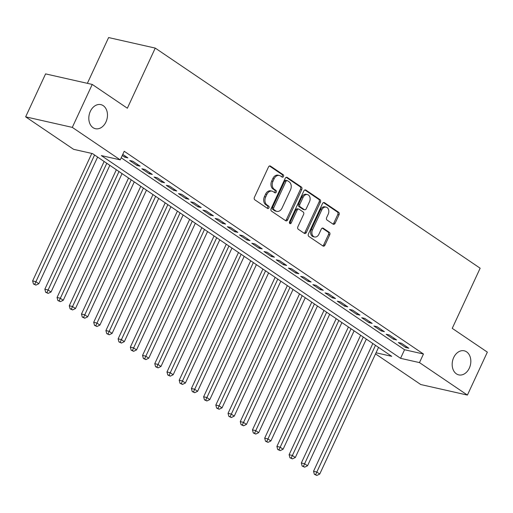 <?xml version="1.0" encoding="UTF-8"?>
<svg xmlns="http://www.w3.org/2000/svg" width="513" height="513" viewBox="0 0 513 513"><rect width="100%" height="100%" fill="white"/><g stroke="black" fill="none" stroke-linecap="round" stroke-linejoin="round"><path stroke-width="0.77" d="M283.509 176.478A1.327 0.981 102.7 0 0 283.221 174.728L270.486 166.097A1.892 1.404 102.7 0 0 270.12 165.943A1.892 1.404 102.7 0 0 268.498 166.975L254.41 197.325A1.892 1.404 102.7 0 0 254.826 199.826L267.568 208.458A1.327 0.981 102.7 0 0 267.824 208.567A1.327 0.981 102.7 0 0 268.953 207.842A1.327 0.981 102.7 0 0 268.665 206.091L267.01 204.976A6.053 4.495 102.7 0 1 265.683 196.979L266.856 194.453A6.053 4.495 102.7 0 1 272.025 191.144A6.053 4.495 102.7 0 1 273.198 191.657L274.846 192.773A1.327 0.981 102.7 0 0 275.103 192.882A1.327 0.981 102.7 0 0 276.231 192.163A1.327 0.981 102.7 0 0 275.943 190.413L274.295 189.297A6.053 4.495 102.7 0 1 272.961 181.301L274.134 178.768A6.053 4.495 102.7 0 1 279.309 175.465A6.053 4.495 102.7 0 1 280.476 175.972L282.124 177.088A1.327 0.981 102.7 0 0 282.381 177.203A1.327 0.981 102.7 0 0 283.509 176.478M281.714 176.812A1.327 0.981 102.7 0 0 282.253 176.196A1.327 0.981 102.7 0 0 281.958 174.446L269.479 165.988M267.158 208.175A1.327 0.981 102.7 0 0 267.69 207.56A1.327 0.981 102.7 0 0 267.401 205.809L265.753 204.693L267.01 204.976M274.436 192.497A1.327 0.981 102.7 0 0 274.974 191.875A1.327 0.981 102.7 0 0 274.679 190.124L273.031 189.008L274.295 189.297M453.684 357.555A12.338 9.157 102.7 0 0 458.782 374.888A12.338 9.157 102.7 0 0 469.318 368.148A12.338 9.157 102.7 0 0 464.227 350.815A12.338 9.157 102.7 0 0 453.684 357.555M90.326 111.372A12.338 9.157 102.7 0 0 95.424 128.705A12.338 9.157 102.7 0 0 105.96 121.966A12.338 9.157 102.7 0 0 100.869 104.633A12.338 9.157 102.7 0 0 90.326 111.372M333.117 224.162A1.892 1.404 102.7 0 0 333.482 224.322A1.892 1.404 102.7 0 0 335.098 223.29L339.055 214.774A1.892 1.404 102.7 0 0 338.638 212.273L324.492 202.693A1.892 1.404 102.7 0 0 324.126 202.532A1.892 1.404 102.7 0 0 322.51 203.565L308.422 233.915A1.892 1.404 102.7 0 0 308.839 236.416L322.985 246.003A1.892 1.404 102.7 0 0 323.35 246.163A1.892 1.404 102.7 0 0 324.966 245.124L329.737 234.839A1.892 1.404 102.7 0 0 329.32 232.344L323.267 228.24A1.892 1.404 102.7 0 0 322.901 228.08A1.892 1.404 102.7 0 0 321.285 229.112L318.919 234.217A5.059 3.758 102.7 0 1 314.597 236.98A5.059 3.758 102.7 0 1 312.507 229.869L321.779 209.888A5.059 3.758 102.7 0 1 326.101 207.124A5.059 3.758 102.7 0 1 328.198 214.235L326.646 217.563A1.892 1.404 102.7 0 0 327.063 220.064L333.117 224.162M376.035 352.784L391.74 356.336L92.5 153.592L73.59 149.321L25.65 116.842L45.586 73.891L92.237 84.433L127.352 108.224L155.259 48.1L480.149 268.216L452.235 328.346L487.35 352.136L467.414 395.081L420.763 384.538L375.522 353.887M92.237 84.433L72.301 127.384L120.241 159.864L101.324 155.593L400.563 358.33L419.474 362.601L467.414 395.081M121.209 157.773L404.552 349.738L423.462 354.015L124.223 151.277L120.241 159.864M423.462 354.015L419.474 362.601M301.772 189.515A1.892 1.404 102.7 0 0 301.355 187.014L287.209 177.427A1.892 1.404 102.7 0 0 286.844 177.274A1.892 1.404 102.7 0 0 285.228 178.306L271.133 208.656A1.892 1.404 102.7 0 0 271.55 211.157L285.696 220.737A1.892 1.404 102.7 0 0 286.062 220.898A1.892 1.404 102.7 0 0 287.678 219.865L301.772 189.515L300.509 189.226A1.892 1.404 102.7 0 0 300.092 186.732L286.203 177.318M305.851 190.06L319.997 199.647A1.892 1.404 102.7 0 1 320.413 202.141L306.325 232.498A1.892 1.404 102.7 0 1 304.709 233.53A1.892 1.404 102.7 0 1 304.344 233.37L298.284 229.266A1.892 1.404 102.7 0 1 297.873 226.772L303.587 214.46A1.892 1.404 102.7 0 0 303.17 211.965L299.15 209.24A1.892 1.404 102.7 0 0 298.784 209.08A1.892 1.404 102.7 0 0 297.168 210.112L291.224 222.931A1.327 0.981 102.7 0 1 290.089 223.655A1.327 0.981 102.7 0 1 289.544 221.796L303.869 190.932A1.892 1.404 102.7 0 1 305.485 189.9A1.892 1.404 102.7 0 1 305.851 190.06L305.088 189.887M122.267 155.497L124.755 157.183L127.91 157.895L122.767 154.413M140.126 166.174L132.796 161.21L129.642 160.492L136.971 165.462L140.126 166.174M152.335 174.446L145.006 169.482L141.857 168.771L149.187 173.734L152.335 174.446M164.551 182.724L157.222 177.754L154.073 177.043L161.396 182.012L164.551 182.724M176.767 190.996L169.437 186.033L166.283 185.321L173.612 190.285L176.767 190.996M188.976 199.275L181.647 194.305L178.498 193.593L185.828 198.563L188.976 199.275M201.192 207.547L193.863 202.584L190.714 201.872L198.037 206.835L201.192 207.547M213.408 215.826L206.079 210.856L202.924 210.144L210.253 215.107L213.408 215.826M225.617 224.098L218.288 219.134L215.139 218.423L222.469 223.386L225.617 224.098M237.833 232.37L230.504 227.406L227.355 226.695L234.678 231.658L237.833 232.37M250.049 240.648L242.72 235.685L239.565 234.973L246.894 239.937L250.049 240.648M262.258 248.92L254.935 243.957L251.78 243.245L259.11 248.209L262.258 248.92M274.474 257.199L267.145 252.236L263.996 251.517L271.319 256.487L274.474 257.199M286.69 265.471L279.361 260.508L276.206 259.796L283.535 264.759L286.69 265.471M298.899 273.75L291.576 268.786L288.421 268.068L295.751 273.038L298.899 273.75M311.115 282.022L303.786 277.058L300.637 276.347L307.96 281.31L311.115 282.022M323.331 290.3L316.002 285.331L312.847 284.619L320.176 289.589L323.331 290.3M335.54 298.572L328.217 293.609L325.062 292.897L332.392 297.861L335.54 298.572M347.756 306.851L340.427 301.881L337.278 301.169L344.608 306.139L347.756 306.851M359.972 315.123L352.643 310.16L349.488 309.448L356.817 314.411L359.972 315.123M372.181 323.402L364.858 318.432L361.703 317.72L369.033 322.683L372.181 323.402M384.397 331.674L377.068 326.71L373.919 325.999L381.249 330.962L384.397 331.674M396.613 339.946L389.284 334.983L386.129 334.271L393.458 339.234L396.613 339.946M398.345 342.549L405.674 347.513L408.823 348.224L401.499 343.261L398.345 342.549M155.259 48.1L108.609 37.558L87.364 83.337M25.65 116.842L72.301 127.384M404.552 349.738L400.563 358.33M124.755 157.183L125.262 156.099M136.971 165.462L137.471 164.378M149.187 173.734L149.687 172.65M161.396 182.012L161.903 180.929M173.612 190.285L174.112 189.201M185.828 198.563L186.328 197.479M198.037 206.835L198.544 205.751M210.253 215.107L210.753 214.03M222.469 223.386L222.969 222.302M234.678 231.658L235.185 230.581M246.894 239.937L247.394 238.853M259.11 248.209L259.61 247.125M271.319 256.487L271.826 255.403M283.535 264.759L284.042 263.676M295.751 273.038L296.251 271.954M307.96 281.31L308.467 280.226M320.176 289.589L320.683 288.505M332.392 297.861L332.892 296.777M344.608 306.139L345.108 305.055M356.817 314.411L357.324 313.328M369.033 322.683L369.533 321.606M381.249 330.962L381.749 329.878M393.458 339.234L393.965 338.157M405.674 347.513L406.174 346.429M279.309 175.465L278.046 175.177A6.053 4.495 102.7 0 0 272.871 178.486L274.134 178.768M273.031 189.008A6.053 4.495 102.7 0 1 271.698 181.012L272.871 178.486M272.025 191.144L270.768 190.862A6.053 4.495 102.7 0 0 265.593 194.171L266.856 194.453M265.753 204.693A6.053 4.495 102.7 0 1 264.419 196.697L265.593 194.171M285.44 220.564A1.892 1.404 102.7 0 0 286.421 219.583L300.509 189.226M287.427 180.685A1.327 0.981 102.7 0 0 287.171 180.57A1.327 0.981 102.7 0 0 286.042 181.294L273.673 207.938A1.327 0.981 102.7 0 0 273.968 209.689L275.705 210.869A6.053 4.495 102.7 0 0 276.873 211.375A6.053 4.495 102.7 0 0 282.047 208.066L290.499 189.855A6.053 4.495 102.7 0 0 289.165 181.865L287.427 180.685M286.171 180.396A1.327 0.981 102.7 0 0 285.914 180.287A1.327 0.981 102.7 0 0 284.779 181.012L286.042 181.294M276.873 211.375L275.616 211.093A6.053 4.495 102.7 0 1 274.442 210.58L272.704 209.407A1.327 0.981 102.7 0 1 272.416 207.656L284.779 181.012M304.844 189.951L318.733 199.358L319.997 199.647M304.081 233.197A1.892 1.404 102.7 0 0 305.062 232.209L319.15 201.859A1.892 1.404 102.7 0 0 318.733 199.358M298.784 209.08L297.527 208.797A1.892 1.404 102.7 0 0 295.911 209.83L289.96 222.648L291.224 222.931M289.531 223.193A1.327 0.981 102.7 0 0 289.96 222.648M309.512 201.686A5.059 3.758 102.7 0 0 307.422 194.574A5.059 3.758 102.7 0 0 303.1 197.345L299.829 204.379A1.892 1.404 102.7 0 0 300.246 206.88L304.267 209.599A1.892 1.404 102.7 0 0 304.632 209.759A1.892 1.404 102.7 0 0 306.248 208.727L309.512 201.686M307.422 194.574L306.165 194.292A5.059 3.758 102.7 0 0 301.836 197.056L303.1 197.345M304.632 209.759L303.369 209.477A1.892 1.404 102.7 0 1 303.003 209.317L298.989 206.598A1.892 1.404 102.7 0 1 298.572 204.097L301.836 197.056M326.101 207.124L324.844 206.835A5.059 3.758 102.7 0 0 320.522 209.605L321.779 209.888M314.597 236.98L313.334 236.698A5.059 3.758 102.7 0 1 311.244 229.587L320.522 209.605M322.728 245.83A1.892 1.404 102.7 0 0 323.703 244.842L328.48 234.556A1.892 1.404 102.7 0 0 328.064 232.056L322.267 228.131M332.86 223.989A1.892 1.404 102.7 0 0 333.841 223.008L337.791 214.492A1.892 1.404 102.7 0 0 337.374 211.991L323.485 202.584M91.814 153.438L32.627 280.938L35.782 281.65L38.834 283.721L97.624 157.068M94.572 154.997L34.717 284.292L33.454 284.003L35.936 285.119L34.717 284.292M38.834 283.721L35.936 285.119M33.454 284.003L32.627 280.938M104.133 161.48L44.843 289.21L47.991 289.922L51.05 291.993L109.84 165.34M106.787 163.275L46.927 292.564L45.67 292.282L48.151 293.391L46.927 292.564M51.05 291.993L48.151 293.391M45.67 292.282L44.843 289.21M116.348 169.752L57.058 297.489L60.207 298.2L63.259 300.272L122.049 173.618M118.997 171.547L59.142 300.842L57.879 300.554L60.361 301.67L59.142 300.842M63.259 300.272L60.361 301.67M57.879 300.554L57.058 297.489M128.564 178.03L69.268 305.761L72.423 306.473L75.475 308.544L134.265 181.891M131.213 179.826L71.358 309.115L70.095 308.832L72.577 309.942L71.358 309.115M75.475 308.544L72.577 309.942M70.095 308.832L69.268 305.761M140.774 186.302L81.484 314.039L84.639 314.751L87.691 316.816L146.481 190.169M143.428 188.098L83.568 317.393L82.311 317.105L84.792 318.22L83.568 317.393M87.691 316.816L84.792 318.22M82.311 317.105L81.484 314.039M152.989 194.581L93.699 322.311L96.848 323.023L99.9 325.095L158.69 198.441M155.638 196.37L95.784 325.665L94.52 325.383L97.002 326.492L95.784 325.665M99.9 325.095L97.002 326.492M94.52 325.383L93.699 322.311M165.205 202.853L105.909 330.59L109.064 331.302L112.116 333.367L170.906 206.72M167.854 204.649L107.999 333.944L106.736 333.655L109.218 334.771L107.999 333.944M112.116 333.367L109.218 334.771M106.736 333.655L105.909 330.59M177.415 211.125L118.125 338.862L121.28 339.574L124.332 341.645L183.122 214.992M180.069 212.921L120.209 342.216L118.952 341.934L121.434 343.043L120.209 342.216M124.332 341.645L121.434 343.043M118.952 341.934L118.125 338.862M189.63 219.404L130.34 347.141L133.489 347.852L136.541 349.917L195.331 223.264M192.279 221.199L132.425 350.488L131.161 350.206L133.643 351.315L132.425 350.488M136.541 349.917L133.643 351.315M131.161 350.206L130.34 347.141M201.846 227.676L142.55 355.413L145.705 356.125L148.757 358.196L207.547 231.543M204.495 229.471L144.64 358.767L143.377 358.478L145.859 359.594L144.64 358.767M148.757 358.196L145.859 359.594M143.377 358.478L142.55 355.413M214.056 235.954L154.766 363.691L157.921 364.403L160.973 366.468L219.763 239.815M216.71 237.75L156.85 367.039L155.593 366.757L158.075 367.866L156.85 367.039M160.973 366.468L158.075 367.866M155.593 366.757L154.766 363.691M226.271 244.226L166.981 371.963L170.13 372.675L173.182 374.746L231.972 248.093M228.92 246.022L169.066 375.317L167.802 375.029L170.284 376.144L169.066 375.317M173.182 374.746L170.284 376.144M167.802 375.029L166.981 371.963M238.487 252.505L179.191 380.236L182.346 380.954L185.398 383.019L244.188 256.365M241.136 254.301L181.281 383.589L180.018 383.307L182.5 384.417L181.281 383.589M185.398 383.019L182.5 384.417M180.018 383.307L179.191 380.236M250.697 260.777L191.407 388.514L194.562 389.226L197.614 391.297L256.404 264.644M253.351 262.573L193.491 391.868L192.234 391.579L194.716 392.695L193.491 391.868M197.614 391.297L194.716 392.695M192.234 391.579L191.407 388.514M262.913 269.056L203.623 396.786L206.771 397.498L209.823 399.569L268.613 272.916M265.561 270.851L205.707 400.14L204.443 399.858L206.925 400.967L205.707 400.14M209.823 399.569L206.925 400.967M204.443 399.858L203.623 396.786M275.128 277.328L215.832 405.065L218.987 405.777L222.039 407.848L280.829 281.195M277.777 279.123L217.922 408.419L216.659 408.13L219.141 409.246L217.922 408.419M222.039 407.848L219.141 409.246M216.659 408.13L215.832 405.065M287.344 285.606L228.048 413.337L231.203 414.049L234.255 416.12L293.045 289.467M289.992 287.395L230.132 416.691L228.875 416.409L231.357 417.518L230.132 416.691M234.255 416.12L231.357 417.518M228.875 416.409L228.048 413.337M299.554 293.878L240.264 421.615L243.412 422.327L246.464 424.392L305.261 297.745M302.202 295.674L242.348 424.969L241.084 424.681L243.566 425.796L242.348 424.969M246.464 424.392L243.566 425.796M241.084 424.681L240.264 421.615M311.769 302.151L252.473 429.888L255.628 430.599L258.68 432.671L317.47 306.017M314.418 303.946L254.563 433.241L253.3 432.959L255.782 434.069L254.563 433.241M258.68 432.671L255.782 434.069M253.3 432.959L252.473 429.888M323.985 310.429L264.689 438.166L267.844 438.878L270.896 440.943L329.686 314.289M326.634 312.225L266.773 441.513L265.516 441.231L267.998 442.347L266.773 441.513M270.896 440.943L267.998 442.347M265.516 441.231L264.689 438.166M336.195 318.701L276.905 446.438L280.053 447.15L283.105 449.221L341.902 322.568M338.843 320.497L278.989 449.792L277.725 449.51L280.213 450.619L278.989 449.792M283.105 449.221L280.213 450.619M277.725 449.51L276.905 446.438M348.41 326.98L289.114 454.717L292.269 455.429L295.321 457.493L354.111 330.84M351.059 328.775L291.204 458.064L289.941 457.782L292.423 458.891L291.204 458.064M295.321 457.493L292.423 458.891M289.941 457.782L289.114 454.717M360.626 335.252L301.33 462.989L304.485 463.701L307.537 465.772L366.327 339.119M363.275 337.047L303.414 466.343L302.157 466.054L304.639 467.17L303.414 466.343M307.537 465.772L304.639 467.17M302.157 466.054L301.33 462.989M372.836 343.53L313.546 471.267L316.694 471.979L319.753 474.044L378.543 347.391M375.484 345.326L315.63 474.615L314.366 474.333L316.854 475.442L315.63 474.615M319.753 474.044L316.854 475.442M314.366 474.333L313.546 471.267M281.958 174.446L283.221 174.728M267.401 205.809L268.665 206.091M274.679 190.124L275.943 190.413M271.698 181.012L272.961 181.301M264.419 196.697L265.683 196.979M269.716 165.923L270.486 166.097M286.421 219.583L287.678 219.865M286.44 177.254L287.209 177.427M300.092 186.732L301.355 187.014M272.416 207.656L273.673 207.938M272.704 209.407L273.968 209.689M274.442 210.58L275.705 210.869M319.15 201.859L320.413 202.141M305.062 232.209L306.325 232.498M295.911 209.83L297.168 210.112M298.572 204.097L299.829 204.379M298.989 206.598L300.246 206.88M303.003 209.317L304.267 209.599M311.244 229.587L312.507 229.869M322.504 228.067L323.267 228.24M328.064 232.056L329.32 232.344M328.48 234.556L329.737 234.839M323.703 244.842L324.966 245.124M323.729 202.52L324.492 202.693M337.374 211.991L338.638 212.273M337.791 214.492L339.055 214.774M333.841 223.008L335.098 223.29M285.914 180.287L287.171 180.57"/></g></svg>
